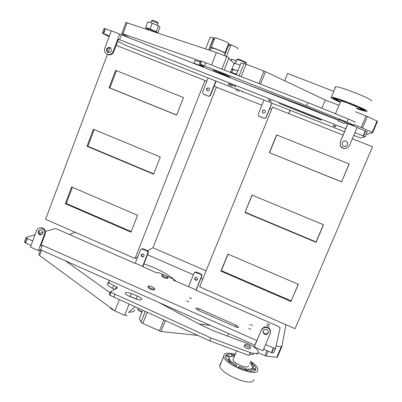 <?xml version="1.0" encoding="UTF-8"?>
<svg xmlns="http://www.w3.org/2000/svg" width="402" height="402" viewBox="0 0 402 402"><rect width="100%" height="100%" fill="white"/><g stroke="black" fill="none" stroke-linecap="round" stroke-linejoin="round"><path stroke-width="0.6" d="M165.775 275.636L168.086 277.249C167.991 277.923 166.74 277.787 164.328 276.847L162.016 275.239C162.117 274.566 163.368 274.702 165.775 275.636M167.946 277.596L167.755 278.073C167.659 278.747 166.408 278.616 163.996 277.676L161.689 276.063L161.83 275.712M152.358 286.857L154.805 288.606C154.725 289.435 153.338 289.329 150.644 288.289L148.202 286.541C148.288 285.711 149.67 285.817 152.358 286.857M154.624 289.068L154.448 289.505C154.368 290.334 152.981 290.229 150.288 289.189L147.846 287.44L148.031 286.973M39.647 234.778L40.371 234.974C43.371 234.034 43.728 232.386 41.436 230.019L40.748 229.828C37.723 230.743 37.356 232.391 39.647 234.778M41.707 234.718L40.451 234.532C38.481 232.999 38.401 231.431 40.215 229.823M264.697 334.363L266.883 334.394C268.978 332.781 268.933 331.132 266.762 329.454L264.662 329.389C262.486 330.977 262.496 332.635 264.697 334.363M268.425 332.424L267.039 333.836L264.858 333.801C263.606 333.142 263.059 332.132 263.215 330.771M142.087 256.798L142.67 256.923C144.363 256.275 144.539 255.305 143.187 254.004L142.625 253.878C140.916 254.511 140.735 255.481 142.087 256.798M143.655 256.541L142.544 256.516C141.494 255.803 141.343 254.953 142.097 253.963M195.573 280.204L196.347 280.325C197.935 279.576 198.055 278.596 196.714 277.39L195.965 277.264C194.357 277.998 194.226 278.978 195.573 280.204M197.422 279.671L195.895 279.857C194.955 279.284 194.724 278.521 195.201 277.556M269.742 324.841L267.134 323.695L269.742 324.841M188.96 301.892L186.719 300.902L188.96 301.892M191.648 298.701L189.453 297.731L191.648 298.701M251.054 329.384L248.763 328.369L251.054 329.384M252.476 325.575L250.23 324.585L252.476 325.575M269.34 326.283L266.717 325.128L269.34 326.283M235.326 326.756C237.1 327.484 238.185 327.645 238.577 327.228L236.069 325.158L199.151 308.796C196.955 307.932 195.824 307.852 195.759 308.545L198.08 310.238L235.326 326.756M127.223 315.429L124.65 315.294L114.902 310.892L39.552 255.471L38.733 254.597L38.974 253.948M128.997 312.068C131.454 312.223 133.127 311.922 134.012 311.173L134.564 309.781M208.708 49.969L213.432 37.904L210.206 37.195L205.618 48.933M237.883 49.019L238.044 48.612C237.366 47.863 235.024 46.562 231.024 44.697L226.391 56.431M148.418 28.859L155.001 31.441L154.86 31.934M158.202 23.437L151.509 20.728M152.7 20.221L157.614 22.125L158.172 23.356M136.062 298.962C139.268 300.098 141.172 300.239 141.765 299.379L141.725 298.967C141.208 297.977 139.755 296.988 137.358 295.998L131.338 293.566C127.344 292.123 125.323 292.078 125.273 293.425C125.736 294.324 127.052 295.254 129.238 296.204L136.062 298.962M261.36 329.982L256.416 341.625L256.752 340.574L42.3 245.255L40.858 245.763L45.31 233.914L44.521 234.16C45.225 230.919 44.024 228.849 40.924 227.954C38.873 227.818 37.421 228.718 36.567 230.642L30.421 247.069L38.346 250.602L40.602 249.773L109.404 280.435L108.656 281.762C109.223 282.923 110.892 284.164 113.66 285.495L116.304 286.732L117.58 287.867L110.46 291.686L111.022 292.319L211.01 337.976L250.215 352.584C255.823 354.122 258.541 353.805 258.365 351.629L258.355 351.594C257.3 349.107 253.908 346.529 248.18 343.866L212.758 330.474L199.95 324.494L158.569 302.344L254.803 345.223L254.26 346.896L262.963 350.78L270.104 333.841C270.722 329.203 268.667 327.097 263.943 327.524L261.36 329.982L254.26 346.896M257.164 354.474L256.717 353.479M244.371 345.735L244.014 346.243C244.3 347.755 250.677 350.127 250.185 348.534L250.104 348.333M244.858 344.564C246.944 344.348 248.853 345.162 250.577 347.006L250.526 347.323C248.456 347.549 246.547 346.74 244.803 344.886L244.858 344.564M250.536 361.252C254.788 364.142 257.225 366.73 257.853 369.011L257.561 370.865C254.722 376.855 224.663 364.137 223.668 356.549L224.135 354.328C225.864 352.81 229.497 352.765 235.034 354.192M220.909 363.192L220.236 363.72L219.733 366.036C220.608 373.88 250.602 386.608 253.556 380.352L253.898 379.548M253.773 353.413L253.597 353.981C253.029 354.609 251.672 354.7 249.516 354.247M233.446 358.519L232.934 359.745C233.391 363.202 246.959 368.986 248.406 366.333L248.582 365.905M357.152 107.53L357.192 107.429C357.172 106.661 342.811 101.002 340.836 100.982L340.715 101.269M340.107 102.193C334.68 99.837 331.57 98.244 330.771 97.405L331.384 97.078C335.69 97.113 367.503 109.671 367.172 111.218L366.564 111.439C364.966 111.279 361.674 110.339 356.69 108.625M371.473 101.023L371.564 100.801C372.031 98.942 340.152 86.39 335.7 86.676L335.047 87.103L335.374 87.46M338.253 121.118L344.353 123.479L338.253 121.118M344.971 122.007L338.881 119.62M344.77 122.484L353.554 125.439C354.654 125.535 352.438 124.419 346.906 122.087L306.57 105.781L199.482 63.913L204.06 66.898L193.854 63.204L193.97 63.516L245.908 83.923L304.902 106.46L338.685 120.087M354.85 122.364C355.961 122.424 353.755 121.288 348.222 118.947L346.906 122.087M224.778 75.119L230.014 76.948L224.859 74.581L213.15 70.099L224.778 75.119L224.969 74.626M321.153 120.148L279.199 103.435L321.248 119.922M335.559 126.771L333.198 125.836L335.559 126.771M335.931 126.308L333.514 125.354L335.931 126.308M271.576 101.53L269.275 100.621L271.576 101.53M270.541 100.525L268.189 99.595L270.541 100.525M264.441 110.068C262.526 110.017 261.933 110.877 262.657 112.65L263.235 113.047C265.134 113.103 265.737 112.248 265.034 110.485L264.441 110.068M263.064 112.962L262.807 112.741C262.084 110.977 262.677 110.118 264.586 110.168L264.823 110.284M207.447 90.872C209.397 90.862 209.939 89.973 209.075 88.204L208.608 87.917C206.648 87.932 206.11 88.827 207 90.596L207.296 90.746C206.412 88.983 206.95 88.093 208.904 88.073L208.914 88.078M346.011 141.067C343.017 140.76 341.795 142.057 342.343 144.966L343.81 146.303C346.745 146.635 347.986 145.368 347.534 142.504L346.011 141.067M344.162 140.971L345.931 141.087L347.444 142.519C348.016 144.68 347.187 146.006 344.966 146.504M109.867 47.441C106.48 47.597 105.656 49.18 107.404 52.19L107.967 52.506C111.334 52.366 112.163 50.793 110.46 47.778L109.867 47.441M108.183 52.582L108.027 52.471C106.284 49.592 107.048 47.994 110.324 47.677M239.376 91.299L235.944 89.782L239.376 91.299M236.275 88.948L242.391 91.395L242.059 92.229M232.17 86.194L228.406 84.51L232.17 86.194M235.039 87.164L235.396 86.269L228.763 83.611M231.567 69.129L232.693 69.571L231.773 71.983M237.833 70.958L232.914 69.395M240.18 65.049L234.281 63.245M232.864 69.521L232.054 68.868L237.853 70.903M231.944 59.24L236.14 60.873L235.21 63.25M231.507 69.109L230.617 71.526M236.597 74.069L230.743 72.169M334.68 118.801L334.826 118.535M263.586 90.867L261.134 89.706M200.221 62.014L194.925 60.456M200.558 61.164L122.917 33.838L121.886 33.657L130.153 38.441M366.061 134.499L372.709 132.65L362.529 127.997L353.916 124.585M193.97 63.516L111.329 30.753L104.756 48.32C104.078 50.546 104.595 52.381 106.319 53.823C109.208 55.35 111.465 54.617 113.083 51.627L113.691 51.913C112.284 54.657 110.203 55.496 107.45 54.416M113.691 51.913L118.444 39.255L345.745 128.821L340.263 141.881L340.499 145.956C343.645 149.499 346.65 149.348 349.504 145.509L357.167 127.328L347.951 123.705L340.328 141.866M344.64 148.559C342.755 148.438 341.353 147.574 340.429 145.966L340.263 141.881M208.11 77.958L202.638 91.872L203.151 93.983L207.889 95.972C208.96 96.279 209.754 95.922 210.271 94.912L215.768 80.978L126.173 45.562L117.685 41.275M216.085 81.053L210.563 95.053C210.045 96.058 209.251 96.415 208.186 96.108L207.889 95.972M203.955 94.425L208.186 96.108M263.973 100.008L258.305 114.032L258.687 116.037L263.667 118.198C264.762 118.51 265.576 118.158 266.114 117.138L271.807 103.098L242.321 91.571M271.978 103.118L266.255 117.223C265.722 118.238 264.908 118.59 263.818 118.278L263.667 118.198M259.491 116.555L263.818 118.278M354.941 132.61L365.247 136.77L360.343 137.921L353.765 135.404M344.514 131.75L271.807 103.098M236.195 89.149L215.768 80.978M109.088 36.733L102.299 33.135L109.419 35.858M111.228 31.009L104.098 28.306L102.309 33.135L104.098 28.306M119.69 34.039L113.083 51.627M121.349 34.984L119.52 39.838M347.951 123.705L345.594 128.926M347.7 123.916L344.67 122.726M338.579 120.334L245.908 83.923M365.127 136.705L367.247 131.695L357.056 127.595M290.063 110.259L288.706 113.58M290.199 110.309L288.842 113.63M355.383 111.731L367.403 116.459L377.528 121.303L372.714 132.64M321.856 108.274L325.283 99.997L338.821 105.274M236.346 74.692L241.049 62.873L244.044 63.41L265.506 71.692L325.283 99.997M228.813 58.315L234.14 63.601M211.507 64.993L216.397 52.541L226.803 56.592L229.05 57.712L224.21 69.953M125.987 22.487L216.397 52.541M348.222 118.947L307.872 102.616L200.678 60.838M205.759 62.747L204.538 65.853M307.872 102.616L306.57 105.781M340.062 100.118L346.951 102.48L346.695 102.063L337.243 98.827L340.062 100.118L340.208 99.766M361.388 109.113L365.071 110.51L361.519 109.957L358.825 108.721L361.388 109.113M357.986 107.043L360.488 107.771L364.986 110.299L361.292 108.897L357.986 107.043M340.172 102.028L339.223 101.605L340.228 101.897M339.991 101.57L337.67 100.897L332.951 98.319L336.554 99.686L339.991 101.57M335.886 98.44L338.7 99.731L336.384 99.445L332.766 98.073L335.886 98.44M348.825 102.867L358.906 107.043L349.072 103.284L348.825 102.867M356.76 108.46L360.127 109.55L356.891 108.148M337.67 100.897L337.836 100.495M356.408 106.319L356.539 105.997M349.072 103.284L349.182 103.007M361.292 108.897L361.554 108.279M361.519 109.957L361.805 109.269M263.642 349.167L271.41 352.629L273.526 352.946L275.651 348.268L273.385 347.966L265.606 344.509M32.698 240.984L27.195 238.537L26.15 237.476L24.472 241.974L25.512 243.049L31.009 245.501M231.165 361.388L228.165 360.89L236.18 366.413L237.014 365.408L231.165 361.388L230.537 362.89M249.682 363.287L250.114 363.669L252.984 364.147L250.245 361.951M255.803 369.604L252.421 367.93L252.471 366.925L251.16 364.72L254.034 365.197L255.893 368.247L255.803 369.604M252.803 368.121L254.034 365.197M249.722 371.021L247.843 369.101C249.858 369.317 251.24 369.116 252.004 368.503L255.391 370.182C254.421 371.066 252.531 371.347 249.722 371.021M250.893 371.131L252.004 368.503M248.029 370.75L238.135 367.383L238.959 366.373L246.155 368.825L248.029 370.75M238.471 367.539L238.959 366.373M245.592 370.177L246.155 368.825M234.512 355.443L233.753 354.67L234.743 354.891M232.105 354.383L233.848 356.177L229.612 356.649L226.301 355.011C227.411 354.222 229.346 354.011 232.105 354.383L231.391 356.102M230.15 360.328L227.155 359.825L225.617 357.212L225.808 355.539L229.13 357.182L229.034 358.383L230.15 360.328M225.577 356.092L225.808 355.539M211.01 337.976L209.809 340.896L248.999 355.484L250.215 352.584M138.052 299.606L127.856 295.55M115.072 294.219L113.947 297.093L209.809 340.896M109.339 294.555L109.897 295.189L113.947 297.093M109.625 282.988C107.932 283.048 107.249 283.561 107.585 284.521C108.143 285.686 109.811 286.938 112.575 288.269L114.882 289.35M175.096 280.983L175.428 280.712C168.699 274.445 158.197 268.843 143.916 263.903M175.463 280.742L175.327 281.083M281.827 346.695L277.39 357.132L276.777 357.313L266.144 356.097L258.205 352.74M197.905 335.454L160.991 331.454L142.765 323.474L141.007 322.163L139.338 318.635L142.685 310.223M135.117 306.766L128.318 312.656M116.163 45.336L204.97 80.46L206.723 81.495M214.176 85.892L216.361 87.179L152.921 247.732L206.095 270.847M271.747 109.108L269.853 108.359M261.873 105.198L216.361 87.179M352.353 138.75L372.513 146.725L295.058 328.72L199.598 286.852L272.531 107.183L343.112 135.097M152.921 247.732L147.71 250.873M142.725 253.883L141.725 254.486M137.77 256.873L135.027 258.526L45.602 219.306L107.414 54.406M108.108 52.556L109.967 47.592M135.027 258.526L204.97 80.46M153.579 174.192L86.988 146.268L93.41 129.243L160.287 157.006L153.579 174.192M71.631 186.98L137.539 215.276L130.967 232.125L65.335 203.673L71.631 186.98M115.625 70.355L183.488 97.56L176.644 115.093L109.073 87.721L115.625 70.355M153.7 173.87L87.877 146.273L86.988 146.268M87.877 146.273L94.184 129.56M72.395 187.307L66.295 203.462L65.335 203.673M66.295 203.462L131.178 231.577M116.404 70.672L109.882 87.953L109.073 87.721M109.882 87.953L176.679 115.007M341.61 181.905L349.192 163.976L276.616 134.886L269.36 152.644L341.61 181.905L349.062 163.926M291.033 301.505L298.309 284.299L227.924 254.079L220.954 271.129L291.033 301.505L298.183 284.244M244.913 212.487L316.062 242.321L323.489 224.758L252.019 195.091L244.913 212.487L252.18 195.156M323.359 224.703L316.072 241.944L245.205 212.231M316.062 242.321L316.072 241.944M220.954 271.129L221.341 270.647L291.143 300.897M221.341 270.647L228.08 254.149M269.36 152.644L341.514 181.769M269.556 152.624L276.777 134.951M202.824 278.903L201.005 278.109M193.367 274.772L147.524 254.752M333.348 91.194L287.646 73.486L284.681 80.772M147.162 28.607L145.584 27.517L147.77 21.758L152.293 23.221L158.458 25.904L160.011 27.085L157.83 32.793L154.906 31.818M146.544 29.15L146.851 28.487L148.333 29.085M145.584 27.517L150.087 29.009L156.257 31.673L157.83 32.793M152.293 23.221L150.087 29.009M158.458 25.904L156.257 31.673M210.965 47.587L211.156 47.381C212.854 47.431 224.226 52.079 224.899 52.994L223.035 52.27C222.522 51.592 214.201 48.195 212.959 48.155L213.05 48.521L210.965 47.587M214.713 38.024L214.919 37.768C216.658 37.718 228.045 42.391 228.678 43.411L230.637 45.677M213.181 48.19L213.05 48.521M213.432 37.904L214.452 38.964M230.607 45.748L228.768 44.908L224.512 55.697M208.95 50.049L213.256 39.059L214.296 39.361M224.326 55.627L225.231 53.325M210.336 50.511L211.346 47.938M114.309 310.46C111.811 309.304 110.254 308.158 109.63 307.012M276.114 346.132L281.852 346.63L285.928 324.715M228.532 333.519L227.487 336.042M199.085 324.032L210.341 325.414M119.349 299.565L114.902 310.892M65.541 260.888L110.058 292.736M75.3 232.331L69.234 234.441M167.061 276.305L173.493 279.134L174.141 279.586L173.558 280.179L173.875 280.45L196.07 289.857L195.854 290.108L278.586 326.519L280.078 327.72L275.656 348.253M45.526 231.472L54.767 228.637L57.245 229.17L134.982 263.35L135.303 263.144L156.604 272.852L157.117 272.953L157.745 272.466L158.77 272.662L164.323 275.104M24.472 241.974L26.19 237.406L35.054 234.683M39.23 233.406L42.999 232.245M256.752 340.574L254.803 345.223M42.3 245.255L40.602 249.773M158.569 302.344L109.404 280.435M44.521 234.16L38.346 250.602M135.303 263.144L140.464 250.019L142.112 248.938L146.815 250.858L147.258 250.592L143.192 248.823L142.74 249.084M147.258 250.592L148.222 251.577L148.303 252.757L142.78 266.777M141.444 249.044L143.192 248.823M142.609 266.36L147.861 253.029L147.78 251.843L146.815 250.858M188.598 286.576L193.94 273.35L195.437 272.275L200.442 274.239L200.749 273.908L196.593 272.094L196.271 272.42M200.749 273.908C201.719 274.445 202.05 275.239 201.744 276.285L196.096 290.219M194.493 272.626L195.759 271.948L196.593 272.094M196.07 289.857L201.437 276.626C201.744 275.576 201.412 274.777 200.442 274.239M261.531 329.434L264.109 326.987C268.616 326.494 270.702 328.484 270.37 332.956M39.697 227.979L41.718 227.723C44.813 228.612 46.009 230.678 45.31 233.914M334.223 118.62L334.61 118.444M276.38 95.495L276.561 95.967M250.094 352.866L250.567 352.69M249.964 353.177L251.139 352.85M138.142 308.259L137.856 308.982C138.203 309.796 139.313 310.64 141.187 311.515L142.032 311.867M138.182 308.168L137.856 308.982C137.414 309.515 138.494 310.475 141.102 311.862L141.901 312.188L141.137 311.846M202.719 65.993L202.568 66.375M231.155 60.637L231.879 59.215L230.899 60.134L231.23 59.516M245.778 63.968L246.084 63.199C246.511 63.039 244.788 62.179 240.919 60.617L236.843 59.491M241.17 60.194L245.612 62.184M210.271 94.912L210.563 95.053M104.128 28.311L102.329 33.14M105.153 28.627L103.349 33.472M105.435 28.728L103.626 33.572M365.282 130.826L363.157 135.846M365.634 130.972L363.508 135.992M372.257 132.399L377.081 121.027M362.529 127.997L367.403 116.459M361.187 127.439L366.061 115.897M260.506 84.118L265.506 71.692M258.918 83.5L263.938 71.028M241.18 76.576L246.15 64.114M239.12 75.772L244.044 63.41M221.889 69.043L226.803 56.592M122.917 33.838L127.122 22.648M218.708 72.124L218.512 72.621M200.116 64.35L199.749 65.28M201.427 61.064L200.211 64.169M137.358 295.998L136.258 298.781M131.338 293.566L130.243 296.349M111.022 292.319L109.897 295.189M116.304 286.732L115.384 289.083M113.66 285.495L112.575 288.269M228.678 43.411L224.899 52.994M281.244 346.79L276.777 357.313M268.214 351.202L266.144 356.097M266.938 350.634L264.802 355.69M165.363 320.585L160.991 331.454M163.875 319.907L159.418 330.992M147.222 312.299L142.765 323.474M145.288 311.414L141.007 322.163M129.102 304.018L124.65 315.294M41.542 250.195L39.552 255.471M236.069 325.158L235.396 326.786M199.151 308.796L198.493 310.419M275.496 348.293L273.526 352.946M273.737 348.072L271.762 352.735M273.385 347.966L271.41 352.629M27.195 238.537L25.512 243.049M26.949 238.381L25.266 242.893M26.17 237.507L24.492 242.004M148.237 252.943L147.795 253.22M174.126 279.666L173.82 280.42M201.744 276.285L201.437 276.626M41.17 234.723L40.371 234.974M267.039 333.836L266.883 334.394M143.122 256.637L142.67 256.923M196.668 279.978L196.347 280.325M158.097 23.452L157.343 25.416M257.692 353.172L257.154 354.438M250.175 348.504L249.989 348.946M253.622 353.388L253.255 354.257M335.489 113.796L340.836 100.982M331.384 97.078L335.7 86.676M338.343 121.102L339.002 119.53M207.296 90.746L207 90.596M108.027 52.471L107.404 52.19M235.944 89.782L236.296 88.897M228.406 84.51L228.793 83.546M232.969 69.25L231.768 72.28M234.361 63.049L232.054 68.868M235.336 63.29L236.914 59.31C237.125 58.833 238.537 59.124 241.15 60.194C245.25 61.813 246.934 62.767 246.2 63.059M230.803 72.013L230.627 72.455M121.846 33.502L126.042 22.336M193.854 63.204L195.015 60.235M199.482 63.913L200.693 60.813M337.007 98.952L336.846 99.339M364.639 110.344L364.524 110.615M255.406 369.408L255.893 368.247M228.346 360.026L229.034 358.383M236.632 350.881L232.934 359.745M223.668 356.549L219.733 366.036M244.803 344.886L244.135 346.494M110.404 291.852L109.284 294.721M117.57 287.681L117.444 287.993M108.656 281.762L107.585 284.521M141.725 298.967L141.409 299.761M152.891 20.13L151.805 20.643M151.559 20.602L150.755 22.723M148.459 28.758L148.112 29.673M214.919 37.768L211.156 47.381M40.532 249.798L38.733 254.597M238.582 327.007L238.426 327.374M195.759 271.948L195.437 272.275M142.569 248.677L142.112 248.938M263.943 327.524L264.109 326.987M40.924 227.954L41.718 227.723M148.202 286.541L147.846 287.44M162.016 275.239L161.689 276.063"/></g></svg>
